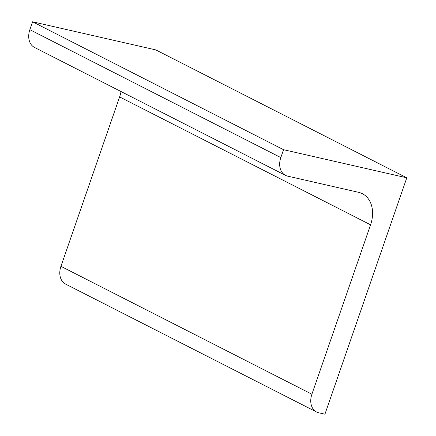 <?xml version="1.0" encoding="UTF-8"?>
<svg xmlns="http://www.w3.org/2000/svg" width="436" height="436" viewBox="0 0 436 436"><rect width="100%" height="100%" fill="white"/><g stroke="black" fill="none" stroke-linecap="round" stroke-linejoin="round"><path stroke-width="0.65" d="M32.586 21.8L283.547 149.701L406.788 177.812L155.826 49.911L32.586 21.8L29.855 29.681A16.808 12.47 -63 0 0 34.553 47.464L285.509 175.365A16.808 12.47 -63 0 1 280.817 157.581L29.855 29.681M406.788 177.812L324.929 414.2L318.765 412.794A16.808 12.47 -63 0 1 316.596 412.009A16.808 12.47 -63 0 1 311.898 394.226L370.567 224.813L119.606 96.912L60.942 266.325A16.808 12.47 -63 0 0 65.634 284.108L316.596 412.009M285.509 175.365A16.808 12.47 -63 0 0 287.684 176.149L358.55 192.314A29.408 21.822 -63 0 1 362.354 193.688A29.408 21.822 -63 0 1 370.567 224.813M121.034 91.538A29.408 21.822 -63 0 1 119.606 96.912M283.547 149.701L280.817 157.581M311.898 394.226L60.942 266.325"/></g></svg>
